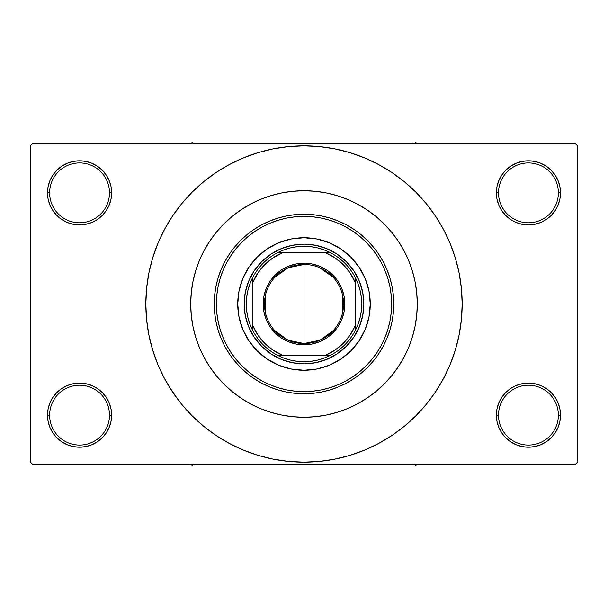 <?xml version="1.0" encoding="UTF-8"?>
<svg xmlns="http://www.w3.org/2000/svg" width="608" height="608" viewBox="0 0 608 608"><rect width="100%" height="100%" fill="white"/><g stroke="black" fill="none" stroke-linecap="round" stroke-linejoin="round"><path stroke-width="0.91" d="M496.994 408.895L496.371 415.15L498.514 415.15A29.929 29.929 0 0 0 528.436 445.071A29.929 29.929 0 0 0 558.364 415.15A29.929 29.929 0 0 0 528.436 385.229A29.929 29.929 0 0 0 498.514 415.15L496.371 415.15L496.994 421.405L498.818 427.416L501.775 432.964L505.765 437.821L510.621 441.811L516.169 444.775L522.181 446.599L528.436 447.214L534.69 446.599L540.71 444.775L546.25 441.811L551.106 437.821L555.096 432.964L558.06 427.416L559.884 421.405L560.5 415.15L558.364 415.15A29.929 29.929 0 0 1 528.436 445.071A29.929 29.929 0 0 1 498.514 415.15A29.929 29.929 0 0 1 528.436 385.229A29.929 29.929 0 0 1 558.364 415.15L560.5 415.15L559.884 408.895L558.06 402.884L555.096 397.336L551.106 392.479L546.25 388.489L540.71 385.525L534.69 383.701L528.436 383.086L522.181 383.701L516.169 385.525L510.621 388.489L505.765 392.479L501.775 397.336L498.818 402.884L496.994 408.895L496.371 415.15L496.994 421.405M496.379 415.15A32.064 32.064 0 0 1 528.436 383.086A32.064 32.064 0 0 1 560.5 415.15L559.884 408.895M111.006 421.405L111.629 415.15L111.006 408.895L109.182 402.884L106.225 397.336L102.235 392.479L97.379 388.489L91.831 385.525L85.819 383.701L79.564 383.086L73.31 383.701L67.29 385.525L61.75 388.489L56.894 392.479L52.904 397.336L49.94 402.884L48.116 408.895L47.5 415.15L48.116 421.405L49.94 427.416L52.904 432.964L56.894 437.821L61.75 441.811L67.29 444.775L73.31 446.599L79.564 447.214L85.819 446.599L91.831 444.775L97.379 441.811L102.235 437.821L106.225 432.964L109.182 427.416L111.006 421.405L111.629 415.15L109.486 415.15A29.929 29.929 0 0 0 79.564 385.229A29.929 29.929 0 0 0 49.636 415.15L47.5 415.15A32.064 32.064 0 0 1 79.564 383.086A32.064 32.064 0 0 1 111.621 415.15M48.116 186.595L47.5 192.85L49.636 192.85A29.929 29.929 0 0 0 79.564 222.771A29.929 29.929 0 0 0 109.486 192.85A29.929 29.929 0 0 0 79.564 162.929A29.929 29.929 0 0 0 49.636 192.85L47.5 192.85A32.064 32.064 0 0 1 79.564 160.786A32.064 32.064 0 0 1 111.629 192.85L109.486 192.85A29.929 29.929 0 0 1 79.564 222.771A29.929 29.929 0 0 1 49.636 192.85A29.929 29.929 0 0 1 79.564 162.929A29.929 29.929 0 0 1 109.486 192.85L111.629 192.85L111.006 186.595L109.182 180.584L106.225 175.036L102.235 170.179L97.379 166.189L91.831 163.225L85.819 161.401L79.564 160.786L73.31 161.401L67.29 163.225L61.75 166.189L56.894 170.179L52.904 175.036L49.94 180.584L48.116 186.595L47.5 192.85L48.116 199.105L49.94 205.116L52.904 210.664L56.894 215.521L61.75 219.511L67.29 222.475L73.31 224.299L79.564 224.914L85.819 224.299L91.831 222.475L97.379 219.511L102.235 215.521L106.225 210.664L109.182 205.116L111.006 199.105L111.629 192.85L111.006 186.595M496.994 186.595L496.371 192.85L498.514 192.85A29.929 29.929 0 0 0 528.436 222.771A29.929 29.929 0 0 0 558.364 192.85A29.929 29.929 0 0 0 528.436 162.929A29.929 29.929 0 0 0 498.514 192.85L496.371 192.85A32.064 32.064 0 0 1 528.436 160.786A32.064 32.064 0 0 1 560.5 192.85L558.364 192.85A29.929 29.929 0 0 1 528.436 222.771A29.929 29.929 0 0 1 498.514 192.85A29.929 29.929 0 0 1 528.436 162.929A29.929 29.929 0 0 1 558.364 192.85L560.5 192.85L559.884 186.595L558.06 180.584L555.096 175.036L551.106 170.179L546.25 166.189L540.71 163.225L534.69 161.401L528.436 160.786L522.181 161.401L516.169 163.225L510.621 166.189L505.765 170.179L501.775 175.036L498.818 180.584L496.994 186.595L496.371 192.85L496.994 199.105L498.818 205.116L501.775 210.664L505.765 215.521L510.621 219.511L516.169 222.475L522.181 224.299L528.436 224.914L534.69 224.299L540.71 222.475L546.25 219.511L551.106 215.521L555.096 210.664L558.06 205.116L559.884 199.105L560.5 192.85L559.884 186.595M48.116 408.895L47.5 415.15L49.636 415.15A29.929 29.929 0 0 1 79.564 385.229A29.929 29.929 0 0 1 109.486 415.15A29.929 29.929 0 0 1 79.564 445.071A29.929 29.929 0 0 1 49.636 415.15A29.929 29.929 0 0 0 79.564 445.071A29.929 29.929 0 0 0 109.486 415.15L111.629 415.15L111.006 408.895M190.714 304A113.286 113.286 0 0 1 304 190.714A113.286 113.286 0 0 1 417.286 304L416.738 315.104L415.112 326.101L412.406 336.885L408.667 347.35L403.91 357.405L398.194 366.936L391.575 375.866L384.104 384.104L375.866 391.575L366.936 398.194L357.405 403.91L347.35 408.667L336.885 412.406L326.101 415.112L315.104 416.738L304 417.286L292.896 416.738L281.899 415.112L271.115 412.406L260.65 408.667L250.595 403.91L241.064 398.194L232.134 391.575L223.896 384.104L216.425 375.866L209.806 366.936L204.09 357.405L199.333 347.35L195.594 336.885L192.888 326.101L191.262 315.104L190.714 304L191.262 292.896L192.888 281.899L195.594 271.115L199.333 260.65L204.09 250.595L209.806 241.064L216.425 232.134L223.896 223.896L232.134 216.425L241.064 209.806L250.595 204.09L260.65 199.333L271.115 195.594L281.899 192.888L292.896 191.262L304 190.714L315.104 191.262L326.101 192.888L336.885 195.594L347.35 199.333L357.405 204.09L366.936 209.806L375.866 216.425L384.104 223.896L391.575 232.134L398.194 241.064L403.91 250.595L408.667 260.65L412.406 271.115L415.112 281.899L416.738 292.896L417.286 304A113.286 113.286 0 0 1 304 417.286A113.286 113.286 0 0 1 190.714 304L190.714 304.008A113.286 113.286 0 0 1 304 190.714A113.286 113.286 0 0 1 417.286 304A113.286 113.286 0 0 1 304 417.286A113.286 113.286 0 0 1 190.714 304L191.262 315.104L192.888 326.101L195.594 336.885L199.333 347.35L204.09 357.405L209.806 366.936L216.425 375.866L223.896 384.104L232.134 391.575L241.064 398.194L250.595 403.91L260.65 408.667L271.115 412.406L281.899 415.112L292.896 416.738L304 417.286L315.104 416.738L326.101 415.112L336.885 412.406L347.35 408.667L357.405 403.91L366.936 398.194L375.866 391.575L384.104 384.104L391.575 375.866L398.194 366.936L403.91 357.405L408.667 347.35L412.406 336.885L415.112 326.101L416.738 315.104L417.286 304L416.738 292.896L415.112 281.899L412.406 271.115L408.667 260.65L403.91 250.595L398.194 241.064L391.575 232.134L384.104 223.896L375.866 216.425L366.936 209.806L357.405 204.09L347.35 199.333L336.885 195.594L326.101 192.888L315.104 191.262L304 190.714L292.896 191.262L281.899 192.888L271.115 195.594L260.65 199.333L250.595 204.09L241.064 209.806L232.134 216.425L223.896 223.896L216.425 232.134L209.806 241.064L204.09 250.595L199.333 260.65L195.594 271.115L192.888 281.899L191.262 292.896L190.714 304M431.049 398.225L435.518 391.879L443.498 378.564L450.133 364.534L455.362 349.919L459.139 334.856L461.411 319.504L462.171 304A158.171 158.171 0 0 1 304 462.171A158.171 158.171 0 0 1 145.829 304A158.171 158.171 0 0 1 304 145.829A158.171 158.171 0 0 1 462.171 304L461.411 288.496L459.139 273.144L455.362 258.081L450.133 243.466L443.498 229.436L435.518 216.121L429.491 207.708M575.464 464.314L32.536 464.314L30.4 462.171L30.4 145.829L32.536 143.686L575.464 143.686L32.536 143.686L30.4 145.829L30.4 462.171L32.536 464.314L575.464 464.314L577.6 462.171L577.6 145.829L577.6 462.171L575.464 464.314M575.464 143.686L577.6 145.829L575.464 143.686M168.332 385.32L178.509 400.292M176.951 209.775L172.482 216.121L164.502 229.436L157.867 243.466L152.638 258.081L148.861 273.144L146.589 288.496L145.829 304L146.589 319.504L148.861 334.856L152.638 349.919L157.867 364.534L164.502 378.564L172.482 391.879L181.731 404.343L192.151 415.849L203.657 426.269L211.865 432.569M203.657 426.269L216.121 435.518L229.436 443.498L243.466 450.133L258.081 455.362L273.144 459.139L288.496 461.411L304 462.171L319.504 461.411L334.856 459.139L349.919 455.362L364.534 450.133L378.564 443.498L391.879 435.518L404.343 426.269L415.849 415.849L426.269 404.343L435.518 391.879L440.982 383.086M337.394 458.607L349.919 455.362M398.225 431.049L404.343 426.269M439.668 222.68L435.518 216.121L426.269 203.657L415.849 192.151L404.343 181.731L396.135 175.431M404.343 181.731L391.879 172.482L378.564 164.502L364.534 157.867L349.919 152.638L334.856 148.861L319.504 146.589L304 145.829L288.496 146.589L273.144 148.861L258.081 152.638L243.466 157.867L229.436 164.502L216.121 172.482L203.657 181.731L192.151 192.151L181.731 203.657L172.482 216.121L167.018 224.914M270.606 149.393L258.081 152.638M209.775 176.951L203.657 181.731M555.096 175.036L551.106 170.179M546.25 166.189L540.71 163.225L534.69 161.401L528.436 160.786L522.181 161.401M516.169 163.225L510.621 166.189M505.765 170.179L501.775 175.036M559.884 199.105L560.5 192.85A32.064 32.064 0 0 1 528.436 224.914A32.064 32.064 0 0 1 496.371 192.85L496.994 199.105M510.621 219.511L516.169 222.475L522.181 224.299L528.436 224.914L534.69 224.299L540.71 222.475L546.25 219.511M551.106 215.521L555.096 210.664M106.225 175.036L102.235 170.179M97.379 166.189L91.831 163.225L85.819 161.401L79.564 160.786L73.31 161.401M67.29 163.225L61.75 166.189M56.894 170.179L52.904 175.036M111.006 199.105L111.629 192.85A32.064 32.064 0 0 1 79.564 224.914A32.064 32.064 0 0 1 47.5 192.85L48.116 199.105M61.75 219.511L67.29 222.475L73.31 224.299L79.564 224.914L85.819 224.299L91.831 222.475L97.379 219.511M102.235 215.521L106.225 210.664M97.379 388.489L91.831 385.525L85.819 383.701L79.564 383.086L73.31 383.701L67.29 385.525L61.75 388.489M56.894 392.479L52.904 397.336M111.629 415.15A32.064 32.064 0 0 1 79.564 447.214A32.064 32.064 0 0 1 47.5 415.15L48.116 421.405M52.904 432.964L56.894 437.821M61.75 441.811L67.29 444.775L73.31 446.599L79.564 447.214L85.819 446.599M91.831 444.775L97.379 441.811M102.235 437.821L106.225 432.964M546.25 388.489L540.71 385.525L534.69 383.701L528.436 383.086L522.181 383.701L516.169 385.525L510.621 388.489M505.765 392.479L501.775 397.336M501.775 432.964L505.765 437.821M510.621 441.811L516.169 444.775L522.181 446.599L528.436 447.214L534.69 446.599M540.71 444.775L546.25 441.811M551.106 437.821L555.096 432.964M559.884 421.405L560.5 415.15A32.064 32.064 0 0 1 528.436 447.214A32.064 32.064 0 0 1 496.371 415.15M349.919 152.638L334.856 148.861M258.081 455.362L273.144 459.139M257.982 378.586L251.682 374.308M218.827 324.649L217.375 317.27M270.461 223.037L278.563 220.134L270.461 223.037L262.686 226.708L255.314 231.131L248.406 236.254L242.03 242.03L236.254 248.406L231.131 255.314L226.708 262.686L223.037 270.461L220.134 278.563L218.044 286.9L216.782 295.412L216.364 304A87.636 87.636 0 0 1 304 216.364A87.636 87.636 0 0 1 391.636 304L393.771 304A89.771 89.771 0 0 0 304 214.229A89.771 89.771 0 0 0 214.229 304L216.364 304L216.782 312.588L218.044 321.1L220.134 329.437L223.037 337.539L226.708 345.314L231.131 352.686L236.254 359.594L242.03 365.97L248.406 371.746L255.314 376.869L262.686 381.292L270.461 384.963L278.563 387.866L286.9 389.956L295.412 391.218L304 391.636L312.588 391.218L321.1 389.956L329.437 387.866L337.539 384.963L345.314 381.292L352.686 376.869L359.594 371.746L365.97 365.97L371.746 359.594L376.869 352.686L381.292 345.314L384.963 337.539L387.866 329.437L389.956 321.1L391.218 312.588L391.636 304L391.218 295.412L389.956 286.9L387.866 278.563L384.963 270.461L381.292 262.686L376.869 255.314L371.746 248.406L365.97 242.03L359.594 236.254L352.686 231.131L359.594 236.254M391.636 304.19L391.035 314.23M379.096 349.182L374.923 355.482M366.198 365.742L358.591 372.56M356.318 374.308L350.018 378.586M416.548 291.05L416.062 287.379M191.938 287.379L191.436 291.24M355.262 345.99A66.264 66.264 0 0 0 370.264 304A66.264 66.264 0 0 1 304 370.264A66.264 66.264 0 0 1 237.736 304A66.264 66.264 0 0 0 252.738 345.99M252.822 346.089A66.264 66.264 0 0 0 261.911 355.178M262.01 355.262A66.264 66.264 0 0 0 345.99 355.262M346.089 355.178A66.264 66.264 0 0 0 355.178 346.089M214.229 304A89.771 89.771 0 0 1 304 214.229A89.771 89.771 0 0 1 393.771 304L393.346 312.801L392.054 321.518L389.91 330.06L386.939 338.352L383.177 346.317L378.647 353.879L373.396 360.954L367.483 367.483L360.954 373.396L353.879 378.647L346.317 383.177L338.352 386.939L330.06 389.91L321.518 392.054L312.801 393.346L304 393.771L295.199 393.346L286.482 392.054L277.94 389.91L269.648 386.939L261.683 383.177L254.121 378.647L247.046 373.396L240.517 367.483L234.604 360.954L229.353 353.879L224.823 346.317L221.061 338.352L218.09 330.06L215.946 321.518L214.654 312.801L214.229 304L214.654 295.199L215.946 286.482L218.09 277.94L221.061 269.648L224.823 261.683L229.353 254.121L234.604 247.046L240.517 240.517L247.046 234.604L254.121 229.353L261.683 224.823L269.648 221.061L277.94 218.09L286.482 215.946L295.199 214.654L304 214.229L312.801 214.654L321.518 215.946L330.06 218.09L338.352 221.061L346.317 224.823L353.879 229.353L360.954 234.604L367.483 240.517L373.396 247.046L378.647 254.121L383.177 261.683L386.939 269.648L389.91 277.94L392.054 286.482L393.346 295.199L393.771 304A89.771 89.771 0 0 1 304 393.771A89.771 89.771 0 0 1 214.229 304A89.771 89.771 0 0 0 304 393.771A89.771 89.771 0 0 0 393.771 304L391.636 304A87.636 87.636 0 0 1 304 391.636A87.636 87.636 0 0 1 216.364 304L214.229 304M363.85 304A59.85 59.85 0 0 1 304 363.85A59.85 59.85 0 0 1 244.15 304A59.85 59.85 0 0 1 304 244.15A59.85 59.85 0 0 1 363.85 304L362.702 315.674L359.298 326.906L353.765 337.25L346.317 346.317L337.25 353.765L326.906 359.298L315.674 362.702L304 363.85L292.326 362.702L281.094 359.298L270.75 353.765L261.683 346.317L254.235 337.25L248.702 326.906L245.298 315.674L244.15 304L245.298 292.326L248.702 281.094L254.235 270.75L261.683 261.683L270.75 254.235L281.094 248.702L292.326 245.298L304 244.15L315.674 245.298L326.906 248.702L337.25 254.235L346.317 261.683L353.765 270.75L359.298 281.094L362.702 292.326L363.85 304M352.686 231.131L345.314 226.708L337.539 223.037L329.437 220.134L321.1 218.044L312.588 216.782L304 216.364L295.412 216.782L286.9 218.044L278.563 220.134M252.738 262.01A66.264 66.264 0 0 0 237.736 304L239.012 291.072L242.782 278.639L248.908 267.186L257.146 257.146L267.186 248.908L278.639 242.782L291.072 239.012L304 237.736L316.928 239.012L329.361 242.782L340.814 248.908L350.854 257.146L359.092 267.186L365.218 278.639L368.988 291.072L370.264 304L368.988 316.928L365.218 329.361L359.092 340.814L350.854 350.854L340.814 359.092L329.361 365.218L316.928 368.988L304 370.264L291.072 368.988L278.639 365.218L267.186 359.092L257.146 350.854L248.908 340.814L242.782 329.361L239.012 316.928L237.736 304A66.264 66.264 0 0 1 304 237.736A66.264 66.264 0 0 1 370.264 304A66.264 66.264 0 0 0 355.262 262.01M350.854 257.146L346.036 252.776M329.361 242.782L323.236 240.593M257.146 257.146L252.776 261.964M242.782 278.639L240.593 284.764M257.146 350.854L261.964 355.224M278.639 365.218L284.764 367.407M350.854 350.854L355.224 346.036M365.218 329.361L367.407 323.236M361.281 321.351A59.85 59.85 0 0 0 361.281 286.649A59.85 59.85 0 0 1 361.281 321.351L359.298 326.906M286.649 361.281A59.85 59.85 0 0 0 304 363.85A59.85 59.85 0 0 1 286.649 361.281L281.094 359.298M246.719 286.649A59.85 59.85 0 0 0 246.719 321.351A59.85 59.85 0 0 1 246.719 286.649L248.702 281.094M321.351 246.719A59.85 59.85 0 0 0 286.649 246.719A59.85 59.85 0 0 1 304 244.15L304 246.286A57.714 57.714 0 0 1 330.44 252.7L324.163 249.926L317.604 247.912L310.848 246.696L304 246.286L297.152 246.696L290.396 247.912L283.837 249.926L277.56 252.7A57.714 57.714 0 0 1 304 246.286L304 244.15A59.85 59.85 0 0 1 321.351 246.719L326.906 248.702M355.178 261.911A66.264 66.264 0 0 0 346.089 252.822M345.99 252.738A66.264 66.264 0 0 0 262.01 252.738M261.911 252.822A66.264 66.264 0 0 0 252.822 261.911M413.79 464.314L415.788 465.47L417.787 464.314L415.788 465.47L413.79 464.314M333.108 330.767L319.892 340.206L304 343.543A39.543 39.543 0 0 0 343.543 304A39.543 39.543 0 0 0 304 264.457L304 263.173A40.827 40.827 0 0 1 344.827 304A40.827 40.827 0 0 1 304 344.827L304 264.457A39.543 39.543 0 0 1 343.543 304A39.543 39.543 0 0 1 304 343.543L288.108 340.206L274.892 330.767M319.504 267.626L333.108 277.233M342.266 294.014L342.266 313.986M252.7 325.371L252.7 330.44A57.714 57.714 0 0 1 252.7 277.56L249.926 283.837L247.912 290.396L246.696 297.152L246.286 304L246.696 310.848L247.912 317.604L249.926 324.163L252.7 330.44A57.714 57.714 0 0 0 277.56 355.3L283.837 358.074L290.396 360.088L297.152 361.304L304 361.714A57.714 57.714 0 0 1 277.56 355.3L330.44 355.3A57.714 57.714 0 0 1 304 361.714L310.848 361.304L317.604 360.088L324.163 358.074L330.44 355.3A57.714 57.714 0 0 0 355.3 330.44L358.074 324.163L360.088 317.604L361.304 310.848L361.714 304L361.304 297.152L360.088 290.396L358.074 283.837L355.3 277.56A57.714 57.714 0 0 1 355.3 330.44L355.3 277.56A57.714 57.714 0 0 0 330.44 252.7L277.56 252.7A57.714 57.714 0 0 0 252.7 277.56L252.7 330.44A57.714 57.714 0 0 0 277.56 355.3L325.371 355.3L334.924 350.178L343.3 343.3L350.178 334.924L355.3 325.371L355.3 282.629L350.178 273.076L343.3 264.7L334.924 257.822L325.371 252.7L282.629 252.7L273.076 257.822L264.7 264.7L257.822 273.076L252.7 282.629L252.7 325.371L257.822 334.924L264.7 343.3L273.076 350.178L282.629 355.3A55.571 55.571 0 0 1 252.7 325.379M304 363.85L304 361.714L304 363.85A59.85 59.85 0 0 0 321.351 361.281A59.85 59.85 0 0 1 304 363.85M286.596 246.734A59.85 59.85 0 0 0 281.147 248.687A59.85 59.85 0 0 1 286.596 246.734M281.04 248.725A59.85 59.85 0 0 0 270.758 254.235A59.85 59.85 0 0 1 281.04 248.725M270.742 254.243A59.85 59.85 0 0 0 261.714 261.645A59.85 59.85 0 0 1 270.742 254.243M261.645 261.714A59.85 59.85 0 0 0 254.243 270.742A59.85 59.85 0 0 1 261.645 261.714M254.235 270.758A59.85 59.85 0 0 0 248.725 281.04A59.85 59.85 0 0 1 254.235 270.758M248.687 281.147A59.85 59.85 0 0 0 246.734 286.596A59.85 59.85 0 0 1 248.687 281.147M246.734 321.404A59.85 59.85 0 0 0 248.687 326.853A59.85 59.85 0 0 1 246.734 321.404M248.725 326.96A59.85 59.85 0 0 0 254.235 337.242A59.85 59.85 0 0 1 248.725 326.96M254.243 337.258A59.85 59.85 0 0 0 261.645 346.286A59.85 59.85 0 0 1 254.243 337.258M261.714 346.355A59.85 59.85 0 0 0 270.742 353.757A59.85 59.85 0 0 1 261.714 346.355M270.758 353.765A59.85 59.85 0 0 0 281.04 359.275A59.85 59.85 0 0 1 270.758 353.765M281.147 359.313A59.85 59.85 0 0 0 286.596 361.266A59.85 59.85 0 0 1 281.147 359.313M321.404 246.734A59.85 59.85 0 0 1 326.853 248.687A59.85 59.85 0 0 0 321.404 246.734M326.96 248.725A59.85 59.85 0 0 1 337.242 254.235A59.85 59.85 0 0 0 326.96 248.725M337.258 254.243A59.85 59.85 0 0 1 346.286 261.645A59.85 59.85 0 0 0 337.258 254.243M346.355 261.714A59.85 59.85 0 0 1 353.757 270.742A59.85 59.85 0 0 0 346.355 261.714M353.765 270.758A59.85 59.85 0 0 1 359.275 281.04A59.85 59.85 0 0 0 353.765 270.758M359.313 281.147A59.85 59.85 0 0 1 361.266 286.596A59.85 59.85 0 0 0 359.313 281.147M361.266 321.404A59.85 59.85 0 0 1 359.313 326.853A59.85 59.85 0 0 0 361.266 321.404M359.275 326.96A59.85 59.85 0 0 1 353.765 337.242A59.85 59.85 0 0 0 359.275 326.96M353.757 337.258A59.85 59.85 0 0 1 346.355 346.286A59.85 59.85 0 0 0 353.757 337.258M346.286 346.355A59.85 59.85 0 0 1 337.258 353.757A59.85 59.85 0 0 0 346.286 346.355M337.242 353.765A59.85 59.85 0 0 1 326.96 359.275A59.85 59.85 0 0 0 337.242 353.765M326.853 359.313A59.85 59.85 0 0 1 321.404 361.266A59.85 59.85 0 0 0 326.853 359.313M304 263.173L311.965 263.956L319.626 266.281L326.678 270.051L332.865 275.135L337.949 281.322L341.719 288.374L344.044 296.035L344.827 304L344.044 311.965L341.719 319.626L337.949 326.678L332.865 332.865L326.678 337.949L319.626 341.719L311.965 344.044L304 344.827L296.035 344.044L288.374 341.719L281.322 337.949L275.135 332.865L270.051 326.678L266.281 319.626L263.956 311.965L263.173 304L263.956 296.035L266.281 288.374L270.051 281.322L275.135 275.135L281.322 270.051L288.374 266.281L296.035 263.956L304 263.173L304 343.543A39.543 39.543 0 0 1 264.457 304A39.543 39.543 0 0 1 304 264.457A39.543 39.543 0 0 0 264.457 304A39.543 39.543 0 0 0 304 343.543L304 344.827A40.827 40.827 0 0 1 263.173 304A40.827 40.827 0 0 1 304 263.173M325.371 252.7L330.44 252.7A57.714 57.714 0 0 1 355.3 277.56L355.3 282.629M355.3 325.371L355.3 330.44A57.714 57.714 0 0 1 330.44 355.3L325.371 355.3M252.7 282.629L252.7 277.56A57.714 57.714 0 0 1 277.56 252.7L282.629 252.7M265.734 313.986L265.734 294.014M274.892 277.233L288.108 267.794L304 264.457M252.7 282.621A55.571 55.571 0 0 1 282.621 252.7M325.379 252.7A55.571 55.571 0 0 1 355.3 282.621M355.3 325.379A55.571 55.571 0 0 1 325.379 355.3M192.212 465.47L194.21 464.314L192.212 465.47L192.212 464.314L192.212 465.47L190.213 464.314L192.212 465.47M415.788 142.53L413.79 143.686L415.788 142.53L415.788 143.686L415.788 142.53L417.787 143.686L415.788 142.53M194.21 143.686L192.212 142.53L190.213 143.686L192.212 142.53L194.21 143.686"/></g></svg>
